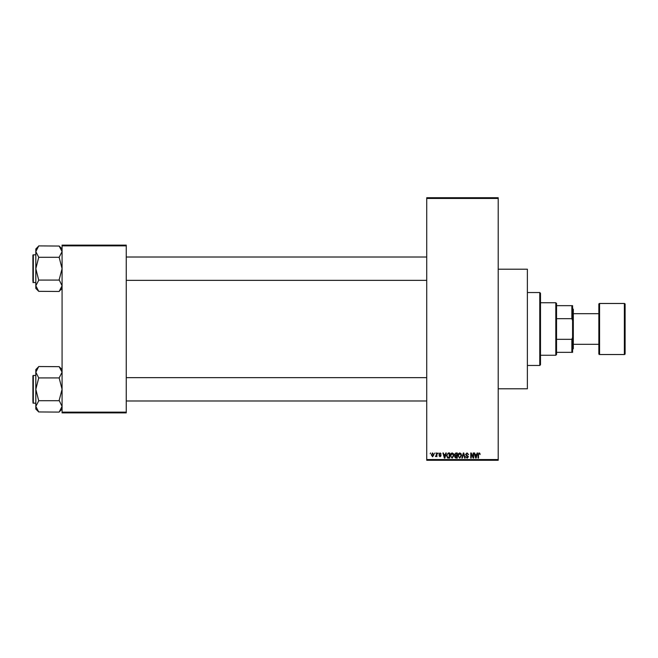 <?xml version="1.0" encoding="UTF-8"?>
<svg xmlns="http://www.w3.org/2000/svg" width="658" height="658" viewBox="0 0 658 658"><rect width="100%" height="100%" fill="white"/><g stroke="black" fill="none" stroke-linecap="round" stroke-linejoin="round"><path stroke-width="0.99" d="M498.196 269.196L527.371 269.196L527.371 388.804L498.196 388.804M434.551 453.716L435.012 452.984L434.551 453.716M436.41 454.908L436.41 452.984L436.871 452.984L436.871 456.693L436.41 456.101L435.415 456.562L436.41 454.908M437.735 453.716L438.195 452.984L437.735 453.716M438.927 454.119L440.046 452.918L441.181 454.11L440.013 453.444L439.388 454.02L441.115 455.706L440.07 456.759L438.993 455.698L440.054 456.233L440.654 455.78L438.927 454.119M445.4 454.505L445.803 452.984L446.288 452.984L444.874 458.091L444.389 458.091L442.908 452.984L443.393 452.984L443.796 454.505L445.4 454.505M452.12 452.918L453.452 453.716L453.913 455.468L452.12 458.157L450.327 455.533L450.796 453.699L452.12 452.918M459.745 452.918L461.077 453.716L461.538 455.468L459.745 458.157L457.952 455.533L458.42 453.699L459.745 452.918M479.098 452.918L479.822 453.28L480.101 454.505L479.073 453.51L478.572 453.897L478.506 458.091L478.045 458.091L478.045 454.62L479.098 452.918M426.729 459.547L498.196 459.547L498.196 460.279L426.729 460.279L426.729 197.721L498.196 197.721L498.196 198.453L426.729 198.453M498.196 459.547L498.196 198.453M476.696 454.505L477.091 452.984L477.576 452.984L476.17 458.091L475.676 458.091L474.196 452.984L474.681 452.984L475.084 454.505L476.696 454.505M473.201 457.071L473.201 452.984L473.67 452.984L473.67 458.091L473.176 458.091L471.218 453.995L471.218 458.091L470.75 458.091L470.75 452.984L471.251 452.984L473.201 457.071M465.576 454.398L467.024 452.918L468.562 454.637L466.983 453.51L466.045 454.39L468.43 456.759L467.106 458.157L465.716 456.627L467.098 457.557L467.822 456.216L466.283 455.616L465.576 454.398M461.842 458.091L463.306 452.984L463.758 452.984L465.132 458.091L464.655 458.091L463.561 453.576L462.327 458.091L461.842 458.091M454.439 454.481L455.854 452.984L457.294 452.984L457.294 458.091L455.854 458.091L454.571 456.808L455.073 455.731L454.439 454.481M446.552 455.566L448.304 452.984L449.669 452.984L449.669 458.091L447.629 457.993L446.552 455.566M431.303 454.875L432.594 452.918L433.885 454.843L432.594 456.759L431.303 454.875M430.176 453.716L430.636 452.984L430.176 453.716M62.074 245.13L126.254 245.13L126.254 245.862L62.074 245.862L62.074 245.13M126.254 412.138L126.254 412.87L62.074 412.87L62.074 412.138L126.254 412.138L126.254 245.862M62.074 412.138L62.074 245.862M476.104 456.586L476.54 455.106L475.24 455.106L475.89 457.557L476.104 456.586M459.736 457.557L461.069 455.459L459.745 453.51L458.42 455.542L458.618 456.701L459.736 457.557M456.825 457.491L456.825 455.969L455.468 456.019L455.04 456.718L456.825 457.491M456.825 455.369L456.825 453.576L455.361 453.642L454.908 454.481L456.825 455.369M452.112 457.557L453.444 455.459L452.12 453.51L450.796 455.542L450.993 456.701L452.112 457.557M449.2 457.491L449.2 453.576L448.369 453.576L447.201 454.324L447.012 455.575L447.72 457.392L449.2 457.491M444.808 456.586L445.244 455.106L443.953 455.106L444.594 457.557L444.808 456.586M432.61 456.233L433.425 454.843L432.586 453.444L431.763 454.843L432.61 456.233M555.813 302.746L556.545 303.478L556.545 354.522L555.813 355.254L555.813 302.746L540.498 302.746M556.545 305.666L572.592 305.666L572.592 352.334L571.86 352.334L571.86 339.339L572.592 337.381M556.545 339.339L571.86 339.339M572.592 320.619L571.86 318.661L571.86 305.666M556.545 318.661L571.86 318.661M556.545 352.334L571.86 352.334M539.774 292.539L540.498 293.262L540.498 364.738L539.774 365.461L539.774 292.539L527.371 292.539M539.774 365.461L527.371 365.461M426.729 257.015L126.254 257.015M426.729 280.357L126.254 280.357M62.074 248.954L59.154 246.034L62.074 251.595L59.154 257.294L38.732 257.294L35.82 251.595L38.732 245.903L59.154 246.043M38.732 246.034L35.82 248.954L35.82 288.418L38.732 291.338L35.82 285.778L38.732 280.218L35.82 268.686L38.732 257.294M35.82 254.827L33.336 254.827A0.436 0.436 0 0 0 32.9 255.263L32.9 281.081M32.9 256.291L32.9 255.263A0.436 0.436 0 0 1 33.336 254.827L33.336 282.545A0.436 0.436 0 0 1 32.9 282.109M33.336 282.545L35.82 282.545M59.154 257.294L62.074 268.686L59.154 279.806L62.074 285.778L59.154 291.469L38.732 291.329M59.154 280.078L38.732 280.078M59.154 291.338L62.074 288.418M126.254 400.985L426.729 400.985M126.254 377.643L426.729 377.643M62.074 369.582L59.154 366.662L62.074 372.222L59.154 377.922L38.732 377.922L35.82 372.222L38.732 366.531L59.154 366.671M38.732 366.662L35.82 369.582L35.82 409.046L38.732 411.966L35.82 406.405L38.732 400.845L35.82 389.314L38.732 377.922M35.82 375.455L33.336 375.455A0.436 0.436 0 0 0 32.9 375.891L32.9 401.709M32.9 376.919L32.9 375.891A0.436 0.436 0 0 1 33.336 375.455L33.336 403.173A0.436 0.436 0 0 1 32.9 402.737M33.336 403.173L35.82 403.173M59.154 377.922L62.074 389.314L59.154 400.434L62.074 406.405L59.154 412.097L38.732 411.957M59.154 400.706L38.732 400.706M59.154 411.966L62.074 409.046M624.368 354.522A0.732 0.732 0 0 0 625.1 353.798L625.1 304.202A0.732 0.732 0 0 0 624.368 303.478L599.578 303.478L599.578 354.522L624.368 354.522L624.368 303.478M599.578 354.522A0.732 0.732 0 0 1 598.846 353.798L598.846 304.202A0.732 0.732 0 0 1 599.578 303.478M572.592 308.577L573.315 309.309L573.315 348.691L572.592 349.423M573.315 344.315L598.846 344.315M573.315 313.685L598.846 313.685M555.813 355.254L540.498 355.254"/></g></svg>
